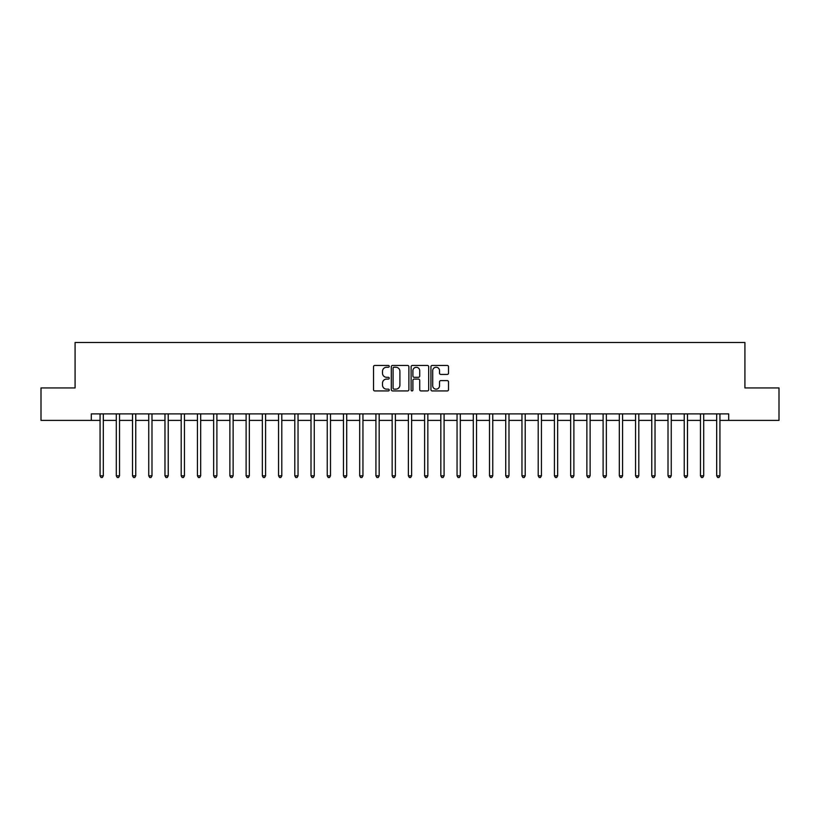 <?xml version="1.0" encoding="UTF-8"?>
<svg xmlns="http://www.w3.org/2000/svg" width="820" height="820" viewBox="0 0 820 820"><rect width="100%" height="100%" fill="white"/><g stroke="black" fill="none" stroke-linecap="round" stroke-linejoin="round"><path stroke-width="1.23" d="M389.233 366.345A0.892 0.892 0 0 0 388.342 365.453L374.801 365.453A1.271 1.271 0 0 0 373.52 366.724L373.52 389.664A1.271 1.271 0 0 0 374.801 390.935L388.342 390.935A0.892 0.892 0 0 0 389.233 390.043A0.892 0.892 0 0 0 388.342 389.151L386.589 389.151A4.079 4.079 0 0 1 382.509 385.072L382.509 383.165A4.079 4.079 0 0 1 386.589 379.086L388.342 379.086A0.892 0.892 0 0 0 389.233 378.194A0.892 0.892 0 0 0 388.342 377.303L386.589 377.303A4.079 4.079 0 0 1 382.509 373.223L382.509 371.316A4.079 4.079 0 0 1 386.589 367.237L388.342 367.237A0.892 0.892 0 0 0 389.233 366.345M447.238 374.433A1.271 1.271 0 0 0 448.509 373.161L448.509 366.724A1.271 1.271 0 0 0 447.238 365.453L432.202 365.453A1.271 1.271 0 0 0 430.93 366.724L430.93 389.664A1.271 1.271 0 0 0 432.202 390.935L447.238 390.935A1.271 1.271 0 0 0 448.509 389.664L448.509 381.894A1.271 1.271 0 0 0 447.238 380.613L440.801 380.613A1.271 1.271 0 0 0 439.53 381.894L439.53 385.748A3.413 3.413 0 0 1 436.117 389.151A3.413 3.413 0 0 1 432.714 385.748L432.714 370.65A3.413 3.413 0 0 1 436.117 367.237A3.413 3.413 0 0 1 439.53 370.65L439.53 373.161A1.271 1.271 0 0 0 440.801 374.433L447.238 374.433M91.307 420.383L41 420.383L41 387.932L75.081 387.932L75.081 342.493L744.919 342.493L744.919 387.932L779 387.932L779 420.383L728.693 420.383L728.693 413.895L91.307 413.895L91.307 420.383L100.071 420.383M408.883 366.724A1.271 1.271 0 0 0 407.612 365.453L392.575 365.453A1.271 1.271 0 0 0 391.304 366.724L391.304 389.664A1.271 1.271 0 0 0 392.575 390.935L407.612 390.935A1.271 1.271 0 0 0 408.883 389.664L408.883 366.724M412.388 365.453L427.425 365.453A1.271 1.271 0 0 1 428.696 366.724L428.696 389.664A1.271 1.271 0 0 1 427.425 390.935L420.988 390.935A1.271 1.271 0 0 1 419.717 389.664L419.717 380.357A1.271 1.271 0 0 0 418.446 379.086L414.172 379.086A1.271 1.271 0 0 0 412.901 380.357L412.901 390.043A0.892 0.892 0 0 1 412.009 390.935A0.892 0.892 0 0 1 411.117 390.043L411.117 366.724A1.271 1.271 0 0 1 412.388 365.453M103.31 420.383L116.296 420.383M119.535 420.383L132.522 420.383M135.761 420.383L148.748 420.383M151.987 420.383L164.974 420.383M168.223 420.383L181.199 420.383M184.449 420.383L197.425 420.383M200.674 420.383L213.651 420.383M216.9 420.383L229.877 420.383M233.126 420.383L246.113 420.383M249.352 420.383L262.338 420.383M265.577 420.383L278.564 420.383M281.803 420.383L294.79 420.383M298.039 420.383L311.016 420.383M314.265 420.383L327.241 420.383M330.491 420.383L343.467 420.383M346.716 420.383L359.693 420.383M362.942 420.383L375.919 420.383M379.168 420.383L392.155 420.383M395.394 420.383L408.38 420.383M411.619 420.383L424.606 420.383M427.845 420.383L440.832 420.383M444.081 420.383L457.058 420.383M460.307 420.383L473.283 420.383M476.533 420.383L489.509 420.383M492.758 420.383L505.735 420.383M508.984 420.383L521.961 420.383M525.21 420.383L538.197 420.383M541.436 420.383L554.422 420.383M557.661 420.383L570.648 420.383M573.887 420.383L586.874 420.383M590.123 420.383L603.1 420.383M606.349 420.383L619.325 420.383M622.575 420.383L635.551 420.383M638.8 420.383L651.777 420.383M655.026 420.383L668.013 420.383M671.252 420.383L684.239 420.383M687.478 420.383L700.464 420.383M703.703 420.383L716.69 420.383M719.929 420.383L728.693 420.383M393.979 367.237A0.892 0.892 0 0 0 393.087 368.129L393.087 388.26A0.892 0.892 0 0 0 393.979 389.151L395.824 389.151A4.079 4.079 0 0 0 399.904 385.072L399.904 371.316A4.079 4.079 0 0 0 395.824 367.237L393.979 367.237M419.717 370.712A3.413 3.413 0 0 0 416.304 367.298A3.413 3.413 0 0 0 412.901 370.712L412.901 376.031A1.271 1.271 0 0 0 414.172 377.303L418.446 377.303A1.271 1.271 0 0 0 419.717 376.031L419.717 370.712M103.474 413.895L103.402 414.059A1.302 1.302 0 0 0 103.31 414.541L103.31 475.815L100.071 475.815L100.071 414.541A1.302 1.302 0 0 0 99.968 414.059L99.907 413.895M103.31 475.815L102.336 477.506L101.044 477.506L100.071 475.815M119.699 413.895L119.628 414.059A1.302 1.302 0 0 0 119.535 414.541L119.535 475.815L116.296 475.815L116.296 414.541A1.302 1.302 0 0 0 116.194 414.059L116.132 413.895M119.535 475.815L118.562 477.506L117.27 477.506L116.296 475.815M135.925 413.895L135.864 414.059A1.302 1.302 0 0 0 135.761 414.541L135.761 475.815L132.522 475.815L132.522 414.541A1.302 1.302 0 0 0 132.43 414.059L132.358 413.895M135.761 475.815L134.787 477.506L133.496 477.506L132.522 475.815M152.151 413.895L152.089 414.059A1.302 1.302 0 0 0 151.987 414.541L151.987 475.815L148.748 475.815L148.748 414.541A1.302 1.302 0 0 0 148.656 414.059L148.584 413.895M151.987 475.815L151.023 477.506L149.722 477.506L148.748 475.815M168.377 413.895L168.315 414.059A1.302 1.302 0 0 0 168.223 414.541L168.223 475.815L164.974 475.815L164.974 414.541A1.302 1.302 0 0 0 164.881 414.059L164.81 413.895M168.223 475.815L167.249 477.506L165.947 477.506L164.974 475.815M184.602 413.895L184.541 414.059A1.302 1.302 0 0 0 184.449 414.541L184.449 475.815L181.199 475.815L181.199 414.541A1.302 1.302 0 0 0 181.107 414.059L181.035 413.895M184.449 475.815L183.475 477.506L182.173 477.506L181.199 475.815M200.828 413.895L200.767 414.059A1.302 1.302 0 0 0 200.674 414.541L200.674 475.815L197.425 475.815L197.425 414.541A1.302 1.302 0 0 0 197.333 414.059L197.272 413.895M200.674 475.815L199.701 477.506L198.399 477.506L197.425 475.815M217.064 413.895L216.992 414.059A1.302 1.302 0 0 0 216.9 414.541L216.9 475.815L213.651 475.815L213.651 414.541A1.302 1.302 0 0 0 213.559 414.059L213.497 413.895M216.9 475.815L215.926 477.506L214.625 477.506L213.651 475.815M233.29 413.895L233.218 414.059A1.302 1.302 0 0 0 233.126 414.541L233.126 475.815L229.877 475.815L229.877 414.541A1.302 1.302 0 0 0 229.784 414.059L229.723 413.895M233.126 475.815L232.152 477.506L230.85 477.506L229.877 475.815M249.516 413.895L249.444 414.059A1.302 1.302 0 0 0 249.352 414.541L249.352 475.815L246.113 475.815L246.113 414.541A1.302 1.302 0 0 0 246.01 414.059L245.949 413.895M249.352 475.815L248.378 477.506L247.086 477.506L246.113 475.815M265.741 413.895L265.67 414.059A1.302 1.302 0 0 0 265.577 414.541L265.577 475.815L262.338 475.815L262.338 414.541A1.302 1.302 0 0 0 262.246 414.059L262.174 413.895M265.577 475.815L264.604 477.506L263.312 477.506L262.338 475.815M281.967 413.895L281.906 414.059A1.302 1.302 0 0 0 281.803 414.541L281.803 475.815L278.564 475.815L278.564 414.541A1.302 1.302 0 0 0 278.472 414.059L278.4 413.895M281.803 475.815L280.829 477.506L279.538 477.506L278.564 475.815M298.193 413.895L298.131 414.059A1.302 1.302 0 0 0 298.039 414.541L298.039 475.815L294.79 475.815L294.79 414.541A1.302 1.302 0 0 0 294.698 414.059L294.626 413.895M298.039 475.815L297.065 477.506L295.764 477.506L294.79 475.815M314.419 413.895L314.357 414.059A1.302 1.302 0 0 0 314.265 414.541L314.265 475.815L311.016 475.815L311.016 414.541A1.302 1.302 0 0 0 310.923 414.059L310.852 413.895M314.265 475.815L313.291 477.506L311.989 477.506L311.016 475.815M330.644 413.895L330.583 414.059A1.302 1.302 0 0 0 330.491 414.541L330.491 475.815L327.241 475.815L327.241 414.541A1.302 1.302 0 0 0 327.149 414.059L327.088 413.895M330.491 475.815L329.517 477.506L328.215 477.506L327.241 475.815M346.87 413.895L346.809 414.059A1.302 1.302 0 0 0 346.716 414.541L346.716 475.815L343.467 475.815L343.467 414.541A1.302 1.302 0 0 0 343.375 414.059L343.313 413.895M346.716 475.815L345.743 477.506L344.441 477.506L343.467 475.815M363.106 413.895L363.034 414.059A1.302 1.302 0 0 0 362.942 414.541L362.942 475.815L359.693 475.815L359.693 414.541A1.302 1.302 0 0 0 359.601 414.059L359.539 413.895M362.942 475.815L361.968 477.506L360.667 477.506L359.693 475.815M379.332 413.895L379.26 414.059A1.302 1.302 0 0 0 379.168 414.541L379.168 475.815L375.919 475.815L375.919 414.541A1.302 1.302 0 0 0 375.827 414.059L375.765 413.895M379.168 475.815L378.194 477.506L376.892 477.506L375.919 475.815M395.558 413.895L395.486 414.059A1.302 1.302 0 0 0 395.394 414.541L395.394 475.815L392.155 475.815L392.155 414.541A1.302 1.302 0 0 0 392.052 414.059L391.991 413.895M395.394 475.815L394.42 477.506L393.128 477.506L392.155 475.815M411.783 413.895L411.712 414.059A1.302 1.302 0 0 0 411.619 414.541L411.619 475.815L408.38 475.815L408.38 414.541A1.302 1.302 0 0 0 408.288 414.059L408.216 413.895M411.619 475.815L410.646 477.506L409.354 477.506L408.38 475.815M428.009 413.895L427.948 414.059A1.302 1.302 0 0 0 427.845 414.541L427.845 475.815L424.606 475.815L424.606 414.541A1.302 1.302 0 0 0 424.514 414.059L424.442 413.895M427.845 475.815L426.871 477.506L425.58 477.506L424.606 475.815M444.235 413.895L444.173 414.059A1.302 1.302 0 0 0 444.081 414.541L444.081 475.815L440.832 475.815L440.832 414.541A1.302 1.302 0 0 0 440.74 414.059L440.668 413.895M444.081 475.815L443.107 477.506L441.806 477.506L440.832 475.815M460.461 413.895L460.399 414.059A1.302 1.302 0 0 0 460.307 414.541L460.307 475.815L457.058 475.815L457.058 414.541A1.302 1.302 0 0 0 456.965 414.059L456.894 413.895M460.307 475.815L459.333 477.506L458.031 477.506L457.058 475.815M476.686 413.895L476.625 414.059A1.302 1.302 0 0 0 476.533 414.541L476.533 475.815L473.283 475.815L473.283 414.541A1.302 1.302 0 0 0 473.191 414.059L473.13 413.895M476.533 475.815L475.559 477.506L474.257 477.506L473.283 475.815M492.912 413.895L492.851 414.059A1.302 1.302 0 0 0 492.758 414.541L492.758 475.815L489.509 475.815L489.509 414.541A1.302 1.302 0 0 0 489.417 414.059L489.355 413.895M492.758 475.815L491.785 477.506L490.483 477.506L489.509 475.815M509.148 413.895L509.076 414.059A1.302 1.302 0 0 0 508.984 414.541L508.984 475.815L505.735 475.815L505.735 414.541A1.302 1.302 0 0 0 505.643 414.059L505.581 413.895M508.984 475.815L508.01 477.506L506.709 477.506L505.735 475.815M525.374 413.895L525.302 414.059A1.302 1.302 0 0 0 525.21 414.541L525.21 475.815L521.961 475.815L521.961 414.541A1.302 1.302 0 0 0 521.868 414.059L521.807 413.895M525.21 475.815L524.236 477.506L522.934 477.506L521.961 475.815M541.6 413.895L541.528 414.059A1.302 1.302 0 0 0 541.436 414.541L541.436 475.815L538.197 475.815L538.197 414.541A1.302 1.302 0 0 0 538.094 414.059L538.033 413.895M541.436 475.815L540.462 477.506L539.17 477.506L538.197 475.815M557.826 413.895L557.754 414.059A1.302 1.302 0 0 0 557.661 414.541L557.661 475.815L554.422 475.815L554.422 414.541A1.302 1.302 0 0 0 554.33 414.059L554.258 413.895M557.661 475.815L556.688 477.506L555.396 477.506L554.422 475.815M574.051 413.895L573.99 414.059A1.302 1.302 0 0 0 573.887 414.541L573.887 475.815L570.648 475.815L570.648 414.541A1.302 1.302 0 0 0 570.556 414.059L570.484 413.895M573.887 475.815L572.913 477.506L571.622 477.506L570.648 475.815M590.277 413.895L590.216 414.059A1.302 1.302 0 0 0 590.123 414.541L590.123 475.815L586.874 475.815L586.874 414.541A1.302 1.302 0 0 0 586.782 414.059L586.71 413.895M590.123 475.815L589.149 477.506L587.848 477.506L586.874 475.815M606.503 413.895L606.441 414.059A1.302 1.302 0 0 0 606.349 414.541L606.349 475.815L603.1 475.815L603.1 414.541A1.302 1.302 0 0 0 603.007 414.059L602.936 413.895M606.349 475.815L605.375 477.506L604.073 477.506L603.1 475.815M622.728 413.895L622.667 414.059A1.302 1.302 0 0 0 622.575 414.541L622.575 475.815L619.325 475.815L619.325 414.541A1.302 1.302 0 0 0 619.233 414.059L619.172 413.895M622.575 475.815L621.601 477.506L620.299 477.506L619.325 475.815M638.964 413.895L638.893 414.059A1.302 1.302 0 0 0 638.8 414.541L638.8 475.815L635.551 475.815L635.551 414.541A1.302 1.302 0 0 0 635.459 414.059L635.397 413.895M638.8 475.815L637.827 477.506L636.525 477.506L635.551 475.815M655.19 413.895L655.118 414.059A1.302 1.302 0 0 0 655.026 414.541L655.026 475.815L651.777 475.815L651.777 414.541A1.302 1.302 0 0 0 651.685 414.059L651.623 413.895M655.026 475.815L654.053 477.506L652.751 477.506L651.777 475.815M671.416 413.895L671.344 414.059A1.302 1.302 0 0 0 671.252 414.541L671.252 475.815L668.013 475.815L668.013 414.541A1.302 1.302 0 0 0 667.91 414.059L667.849 413.895M671.252 475.815L670.278 477.506L668.976 477.506L668.013 475.815M687.642 413.895L687.57 414.059A1.302 1.302 0 0 0 687.478 414.541L687.478 475.815L684.239 475.815L684.239 414.541A1.302 1.302 0 0 0 684.136 414.059L684.075 413.895M687.478 475.815L686.504 477.506L685.212 477.506L684.239 475.815M703.867 413.895L703.806 414.059A1.302 1.302 0 0 0 703.703 414.541L703.703 475.815L700.464 475.815L700.464 414.541A1.302 1.302 0 0 0 700.372 414.059L700.3 413.895M703.703 475.815L702.73 477.506L701.438 477.506L700.464 475.815M720.093 413.895L720.032 414.059A1.302 1.302 0 0 0 719.929 414.541L719.929 475.815L716.69 475.815L716.69 414.541A1.302 1.302 0 0 0 716.598 414.059L716.526 413.895M719.929 475.815L718.955 477.506L717.664 477.506L716.69 475.815"/></g></svg>
